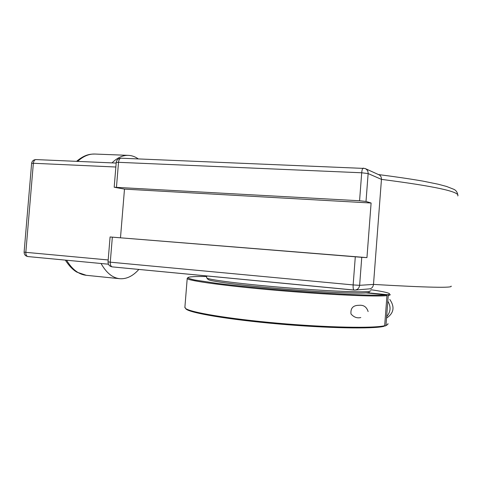 <?xml version="1.0" encoding="UTF-8"?>
<svg xmlns="http://www.w3.org/2000/svg" width="482" height="482" viewBox="0 0 482 482"><rect width="100%" height="100%" fill="white"/><g stroke="black" fill="none" stroke-linecap="round" stroke-linejoin="round"><path stroke-width="0.72" d="M363.428 168.14L363.289 168.104C362.524 168.32 361.994 169.875 361.705 172.779L368.134 173.568L381.455 179.376L373.496 284.416C373.044 287.127 371.688 288.61 369.429 288.875L355.156 290.074M361.759 257.322L110.083 236.969L366.953 257.617L361.759 257.322L359.626 285.32L353.149 284.928C352.993 288.007 353.294 289.724 354.065 290.086L354.873 290.098C357.608 289.73 359.192 288.134 359.626 285.32L373.496 284.416C427.335 287.531 453.213 288.091 451.128 286.109M371.104 203.012L124.489 189.119L114.186 187.239L359.572 200.759L366.013 201.446L371.104 203.012L366.953 257.617M457.786 195.939C460.31 191.788 434.872 186.269 381.455 179.376C381.473 177.033 380.593 175.478 378.798 174.713L365.507 168.694M120.494 237.686L124.489 189.119M138.286 158.903C135.177 156.698 131.881 155.517 128.399 155.361C122.826 155.156 117.361 157.662 112.005 162.886M101.063 263.497C106.317 272.848 112.535 277.915 119.723 278.698C126.525 279.211 132.899 276.12 138.84 269.432M207.863 279.18L208.097 279.458C209.64 281.56 254.592 286.995 301.443 290.351C340.919 293.255 369.863 293.857 369.326 292.146M370.821 290.887L368.296 291.55C361.193 292.315 334.454 291.333 301.804 288.941C254.062 285.507 208.314 280.042 206.832 277.975L206.657 277.542M185.552 308.45L186.082 309.064C190.245 313.017 228.757 319.596 277.933 323.922C327.085 328.278 373.122 329.086 383.925 326.344L384.678 325.705C373.851 328.435 327.483 327.597 277.939 323.217C228.378 318.855 189.601 312.258 185.437 308.323L184.913 307.016M387.974 323.585L387.902 324.259L385.22 325.989L387.148 324.892M384.678 325.705L386.95 295.641L386.299 294.857L366.061 292.899M370.851 289.712C381.316 291.23 387.45 292.502 389.251 293.526C390.01 294.02 389.456 294.412 387.582 294.701L388.227 295.478C389.799 295.231 390.444 294.912 390.161 294.52M187.528 278.006L187.203 278.542C187.823 280.723 224.943 285.88 275.891 290.278C326.814 294.683 375.978 296.912 386.95 295.641M388.227 295.478L385.98 325.356M386.299 294.857C375.207 296.105 324.699 293.737 273.439 289.242C251.7 287.302 232.987 285.362 217.31 283.416L194.951 280.036C190.601 279.096 188.257 278.313 187.908 277.68C188.601 276.734 194.879 276.349 206.736 276.535M367.465 292.755L387.582 294.701M385.22 325.989L384.443 325.904M360.801 317.542C357.114 318.433 353.848 317.234 350.998 313.957C350.468 308.637 352.685 305.775 357.638 305.365L359.464 305.275C363.789 304.955 366.675 307.052 368.127 311.571M387.799 301.214C391.149 306.739 390.757 311.878 386.636 316.632M386.522 318.108C393.878 313.186 394.969 306.968 389.793 299.467M366.013 201.446L368.134 173.568C368.182 171.134 367.133 169.429 364.982 168.459L121.084 158.198C118.331 158.331 116.716 159.741 116.234 162.422L118.518 162.32C118.849 159.735 119.705 158.361 121.084 158.198M116.234 162.452L114.186 187.239M31.625 163.35L33.36 163.265C33.686 160.952 34.577 159.723 36.036 159.584C33.535 159.699 32.065 160.946 31.625 163.332L24.112 252.104C24.154 254.61 25.438 256.093 27.974 256.575C26.48 256.201 25.763 254.791 25.829 252.333L24.112 252.11M28.083 256.581L108.444 264.196L28.083 256.581M108.185 259.961L25.829 252.333L33.36 163.265L115.855 167.019M354.005 290.074L112.27 266.883C110.854 266.498 110.191 264.925 110.282 262.178L108.028 261.871C108.076 264.684 109.486 266.347 112.27 266.883L354.873 290.098M355.294 256.834L353.149 284.928L110.282 262.178L112.342 237.168M65.329 260.111C69.022 265.835 72.896 269.848 76.945 272.167L86.284 275.306C78.717 274.481 72.149 269.456 66.576 260.232M77.596 161.392C83.205 156.276 88.947 153.824 94.821 154.041L128.399 155.361M116.463 187.239L118.518 162.32L361.705 172.779L359.572 200.759M110.083 236.969L108.028 261.883M116.18 163.067L36.036 159.584M76.542 161.343C84.452 154.836 89.266 154.071 94.821 154.041M378.478 174.568C395.469 176.749 410.26 178.924 422.853 181.093L438.228 184.232L446.639 186.48L453.472 189.167C455.858 190.101 457.322 192.035 457.852 194.981M86.284 275.306L119.723 278.698M206.784 275.951L206.633 277.801M208.097 279.458L206.832 277.975M186.082 309.064L185.437 308.323M184.865 307.6L187.203 278.542M187.908 277.68L187.167 278.319"/></g></svg>
